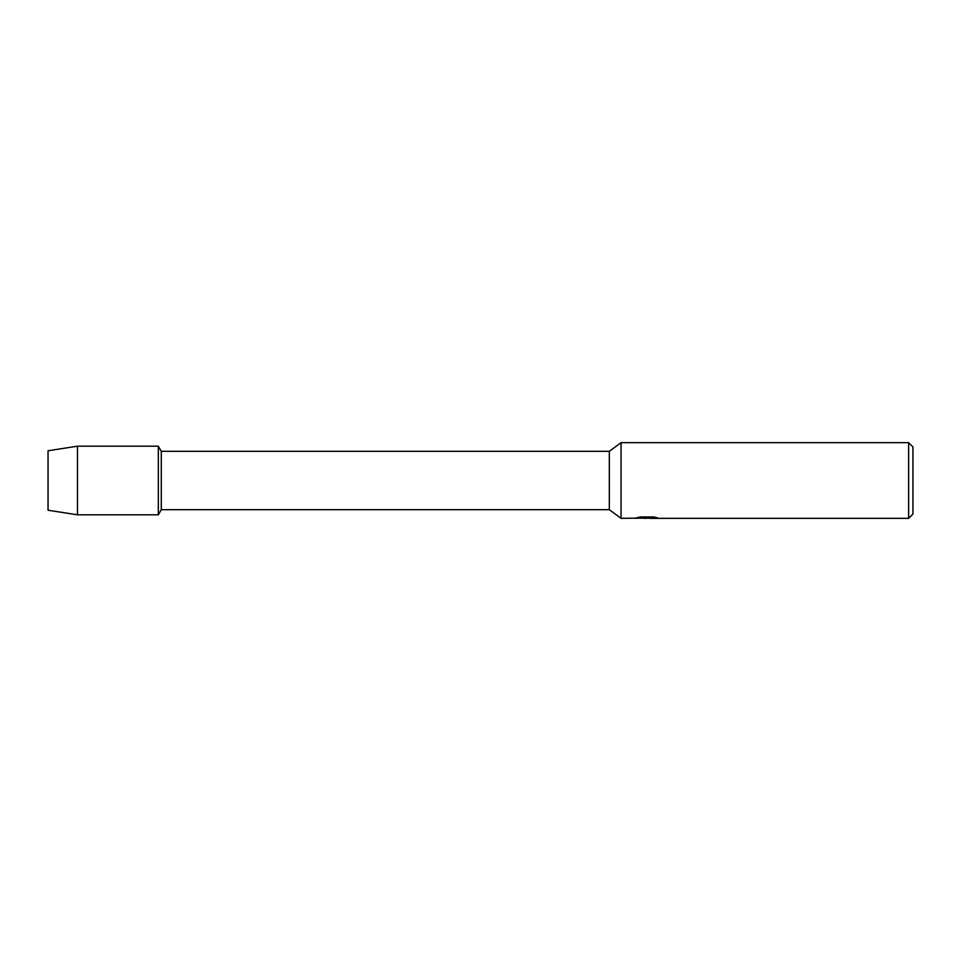 <?xml version="1.0" encoding="UTF-8"?>
<svg xmlns="http://www.w3.org/2000/svg" width="961" height="961" viewBox="0 0 961 961"><rect width="100%" height="100%" fill="white"/><g stroke="black" fill="none" stroke-linecap="round" stroke-linejoin="round"><path stroke-width="1.44" d="M634.837 518.171L621.046 518.339L609.322 509.69L161.292 509.69L158.325 514.82L77.469 514.82L48.05 510.231L48.05 450.769L77.469 446.18L158.325 446.18L161.292 451.31L609.322 451.31L621.046 442.661L908.625 442.661L912.95 446.985L912.95 514.015L908.625 518.339L649.792 518.339L656.976 517.703M161.292 509.69L161.292 451.31M158.325 514.82L158.325 446.18L158.325 514.82M609.322 509.69L609.322 451.31M621.046 518.339L621.046 442.661M646.176 518.339L643.161 518.231M647.041 518.231L644.567 518.339M908.625 518.339L908.625 442.661M634.837 518.279L647.546 517.763L636.65 517.763L640.206 516.958L653.636 516.958L657.528 517.847L649.66 518.315M636.735 518.231L646.705 518.087M637.071 517.643L647.546 517.763M77.469 514.82L77.469 446.18M48.05 510.231L48.05 450.769M646.285 518.231L649.66 518.231"/></g></svg>
